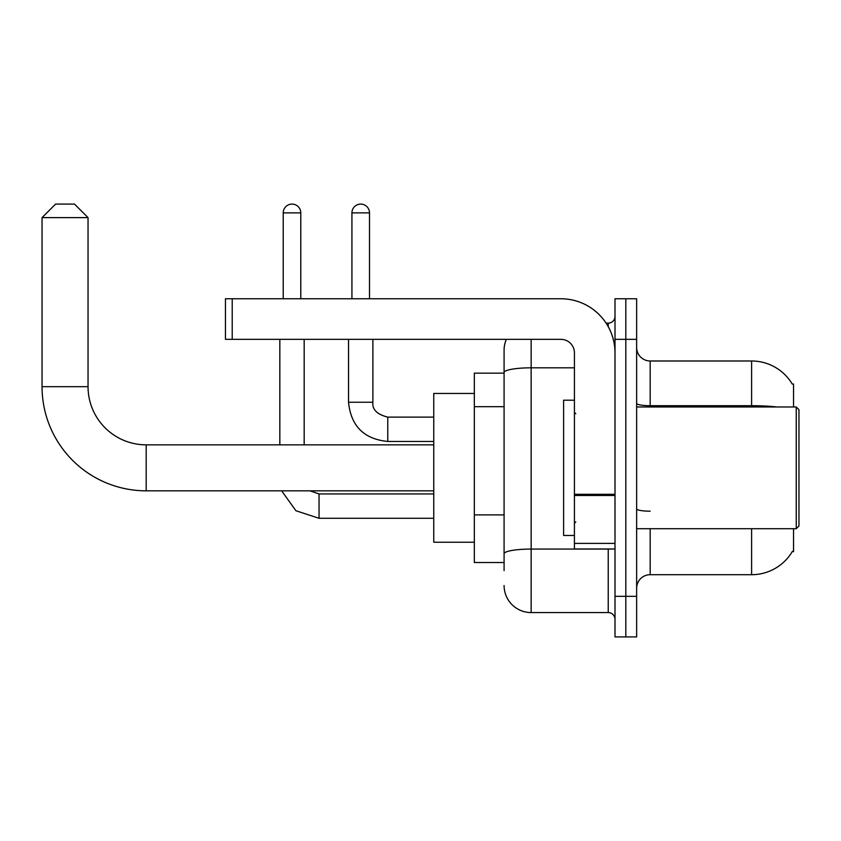<?xml version="1.0" encoding="UTF-8"?>
<svg xmlns="http://www.w3.org/2000/svg" width="841" height="841" viewBox="0 0 841 841"><rect width="100%" height="100%" fill="white"/><g stroke="black" fill="none" stroke-linecap="round" stroke-linejoin="round"><path stroke-width="1.26" d="M793.536 406.97L793.536 383.98L792.306 384.148A47.338 47.338 0 0 0 751.612 360.989A47.338 47.338 0 0 1 792.211 383.98A47.338 47.338 0 0 0 751.612 360.989L650.167 360.989A13.53 13.53 0 0 1 636.637 347.459A13.53 13.53 0 0 0 650.167 360.989L650.167 406.97M793.536 528.705L793.536 551.696L792.453 551.297A47.338 47.338 0 0 1 751.612 574.697L650.167 574.697A13.53 13.53 0 0 0 636.637 588.216M504.085 570.64L504.085 372.521L504.085 373.162L474.335 373.162L474.335 562.524L504.085 562.524M625.82 596.332L625.82 636.91L636.637 636.91L636.637 596.332L625.82 596.332L625.82 636.91L615.002 636.91L615.002 596.332L625.82 596.332L625.82 339.344L625.82 596.332M615.002 596.332L615.002 298.765L625.82 298.765L625.82 339.344L625.82 298.765L636.637 298.765L636.637 596.332M531.144 339.344L531.144 612.563L608.232 612.563L608.232 548.994M606.077 323.112L608.232 323.112A6.76 6.76 0 0 0 615.002 316.353M504.085 398.571L504.085 350.171A27.049 27.049 0 0 1 506.345 339.344M504.085 558.466L504.085 523.007M574.424 367.822L531.144 367.822A27.049 4.699 180 0 0 504.085 372.521L504.085 350.171M615.002 619.333A6.76 6.76 0 0 0 608.232 612.563M531.144 612.563A27.049 27.049 0 0 1 504.085 585.515M433.756 490.829L146.197 490.829A104.147 104.147 0 0 1 42.05 386.681L42.05 217.619L55.58 204.09L74.513 204.09L88.042 217.619L42.05 217.619M146.197 490.829L146.197 444.847A58.166 58.166 0 0 1 88.042 386.681L88.042 217.619M474.335 393.451L433.756 393.451L433.756 542.235L474.335 542.235M283.217 298.765L283.217 212.878A8.788 8.788 0 0 1 292.006 204.09A8.788 8.788 0 0 1 300.794 212.878L300.794 298.765M304.179 444.847L304.179 339.344M279.832 444.847L279.832 339.344M351.927 298.765L351.927 212.878A8.788 8.788 0 0 1 360.715 204.09A8.788 8.788 0 0 1 369.504 212.878L369.504 298.765M348.542 339.344L348.542 402.24L372.889 402.24L372.889 339.344M615.002 548.994L574.424 548.994L574.424 494.298L615.002 494.298M615.002 352.873A54.108 54.108 0 0 0 560.894 298.765L232.221 298.765L232.221 339.344L560.894 339.344A13.53 13.53 0 0 1 574.424 352.873L574.424 494.298M232.221 339.344L225.462 339.344L225.462 298.765L232.221 298.765M796.248 406.97L798.95 409.683L798.95 526.003L796.248 528.705L796.248 406.97L636.637 406.97M574.424 400.211L563.607 400.211L563.607 535.465L574.424 535.465M504.085 406.687L474.335 406.687M504.085 514.892L474.335 514.892M650.167 528.705L650.167 574.697M751.612 574.697L751.612 528.705M792.306 384.148A47.338 47.338 0 0 0 751.612 360.989L751.612 405.698L650.167 405.698A13.53 2.344 0 0 1 636.637 403.344M776.968 406.97A47.338 8.221 180 0 0 751.612 405.698L751.612 406.97M636.637 339.344L615.002 339.344M650.167 511.191A13.53 2.344 -0 0 1 636.637 508.847M610.587 548.994A6.76 1.177 0 0 1 608.232 549.068L531.144 549.068A27.049 4.699 180 0 0 504.085 553.767M608.232 326.676L608.232 323.112M42.05 386.681L88.042 386.681M433.756 518.287L319.054 518.287L295.937 510.75L281.64 490.829L295.937 510.75L319.054 518.287L295.937 510.75L281.64 490.829L295.937 510.75L319.054 518.287L319.054 493.972M283.217 212.878L300.794 212.878M433.756 441.462L387.764 441.462C363.974 439.118 350.897 426.04 348.542 402.24C350.897 426.04 363.974 439.118 387.764 441.462C363.974 439.118 350.897 426.04 348.542 402.24C350.897 426.04 363.974 439.118 387.764 441.462L387.764 417.147C377.031 414.413 372.069 409.451 372.889 402.24C372.069 409.451 377.031 414.413 387.764 417.115C377.031 414.413 372.069 409.451 372.889 402.24C372.069 409.451 377.031 414.413 387.764 417.115L433.756 417.115M351.927 212.878L369.504 212.878M615.002 495.475L574.424 495.475M574.424 543.402L615.002 543.402M433.756 444.847L146.197 444.847M309.951 490.829L319.054 493.94L309.951 490.829L319.054 493.94L309.951 490.829L319.054 493.94L433.756 493.94M281.64 490.829L295.937 510.75L319.054 518.287M348.542 402.24C350.897 426.04 363.974 439.118 387.764 441.462M372.889 402.24C372.069 409.451 377.031 414.413 387.764 417.115M636.637 528.705L796.248 528.705M575.78 413.74L574.424 412.384M575.78 521.946L574.424 523.291"/></g></svg>
